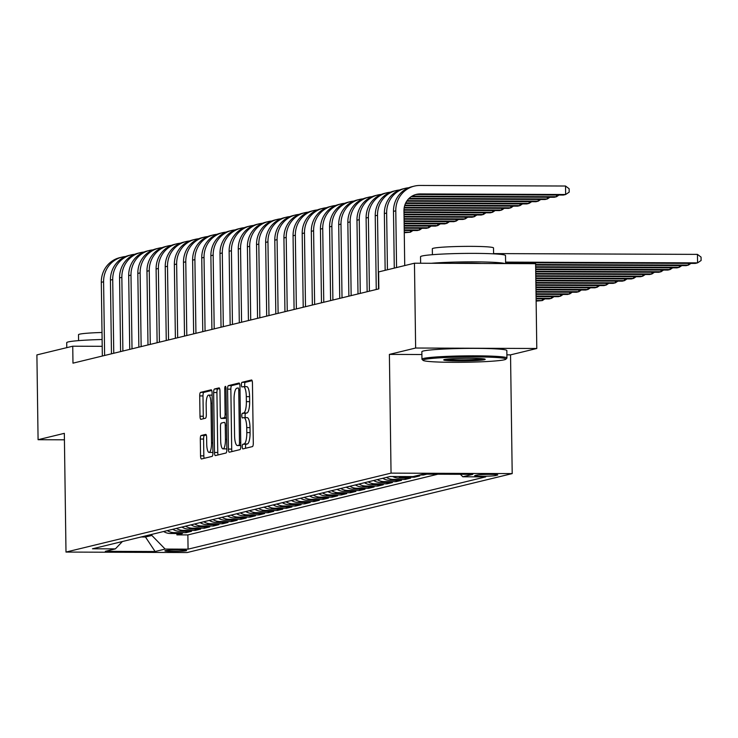 <?xml version="1.0" encoding="UTF-8"?>
<svg xmlns="http://www.w3.org/2000/svg" width="738" height="738" viewBox="0 0 738 738"><rect width="100%" height="100%" fill="white"/><g stroke="black" fill="none" stroke-linecap="round" stroke-linejoin="round"><path stroke-width="1.11" d="M242.258 446.73A2.334 0.627 -89.8 0 0 242.876 448.916A2.334 0.627 -89.8 0 0 242.922 448.907L252.442 446.591A3.339 0.895 -89.8 0 0 253.291 443.049L252.451 383.114A3.339 0.895 -89.8 0 0 251.575 379.987A3.339 0.895 -89.8 0 0 251.51 379.996L241.99 382.312A2.334 0.627 -89.8 0 0 241.391 384.793A2.334 0.627 -89.8 0 0 242.018 386.98A2.334 0.627 -89.8 0 0 242.055 386.97L243.291 386.675A10.683 2.869 -89.8 0 1 243.475 386.647A10.683 2.869 -89.8 0 1 246.308 396.629L246.372 401.629A10.683 2.869 -89.8 0 1 243.651 412.976L242.424 413.28A2.334 0.627 -89.8 0 0 241.824 415.762A2.334 0.627 -89.8 0 0 242.442 417.948A2.334 0.627 -89.8 0 0 242.488 417.939L243.715 417.643A10.683 2.869 -89.8 0 1 243.909 417.616A10.683 2.869 -89.8 0 1 246.732 427.597L246.806 432.597A10.683 2.869 -89.8 0 1 244.084 443.944L242.857 444.248A2.334 0.627 -89.8 0 0 242.258 446.73M246.99 417.653A10.683 2.869 -89.8 0 1 247.184 417.634A10.683 2.869 -89.8 0 1 250.007 427.616L250.081 432.606A10.683 2.869 -89.8 0 1 247.359 443.962L246.132 444.258A2.334 0.627 -89.8 0 0 245.533 446.739A2.334 0.627 -89.8 0 0 245.708 448.234M252.11 380.66L245.265 382.321A2.334 0.627 -89.8 0 0 244.665 384.802A2.334 0.627 -89.8 0 0 244.97 386.657M246.566 386.684A10.683 2.869 -89.8 0 1 246.75 386.666A10.683 2.869 -89.8 0 1 249.582 396.647L249.647 401.638A10.683 2.869 -89.8 0 1 246.926 412.994L245.699 413.289A2.334 0.627 -89.8 0 0 245.099 415.771A2.334 0.627 -89.8 0 0 245.394 417.625M186.262 550.732A10.876 0.692 179.2 0 0 186.659 550.539A10.876 0.692 179.2 0 0 177.258 549.985A10.876 0.692 179.2 0 0 165.303 550.649A10.876 0.692 179.2 0 0 164.906 550.843A10.876 0.692 179.2 0 0 174.316 551.406A10.876 0.692 179.2 0 0 186.262 550.732M201.16 435.494A3.339 0.895 -89.8 0 0 200.312 439.036L200.552 455.853A3.339 0.895 -89.8 0 0 201.428 458.971A3.339 0.895 -89.8 0 0 201.492 458.971L212.064 456.398A3.339 0.895 -89.8 0 0 212.913 452.855L212.083 392.92A3.339 0.895 -89.8 0 0 211.197 389.793A3.339 0.895 -89.8 0 0 211.133 389.802L200.561 392.376A3.339 0.895 -89.8 0 0 199.712 395.919L199.998 416.232A3.339 0.895 -89.8 0 0 200.874 419.35A3.339 0.895 -89.8 0 0 200.939 419.341L205.459 418.243A3.339 0.895 -89.8 0 0 206.317 414.701L206.17 404.627A8.93 2.398 -89.8 0 1 208.605 395.116A8.93 2.398 -89.8 0 1 210.967 403.455L211.52 442.92A8.93 2.398 -89.8 0 1 209.085 452.422A8.93 2.398 -89.8 0 1 206.723 444.082L206.631 437.505A3.339 0.895 -89.8 0 0 205.745 434.387A3.339 0.895 -89.8 0 0 205.69 434.396L201.16 435.494L204.435 435.503A3.339 0.895 -89.8 0 0 203.587 439.055L203.826 455.872A3.339 0.895 -89.8 0 0 204.168 458.316M64.335 433.335L38.081 439.71L36.9 354.904L72.739 346.205L72.979 363.161L378.852 288.881L378.622 271.916L414.461 263.208L415.642 348.022L389.387 354.397L391.048 473.123L65.996 552.07L64.335 433.335M228.42 449.082A3.339 0.895 -89.8 0 0 229.306 452.209A3.339 0.895 -89.8 0 0 229.361 452.2L239.942 449.626A3.339 0.895 -89.8 0 0 240.791 446.084L239.951 386.149A3.339 0.895 -89.8 0 0 239.066 383.031A3.339 0.895 -89.8 0 0 239.011 383.031L228.439 385.605A3.339 0.895 -89.8 0 0 227.581 389.147L228.42 449.082L231.695 449.101A3.339 0.895 -89.8 0 0 232.046 451.545M226.003 453.012L215.431 455.586A3.339 0.895 -89.8 0 1 215.367 455.595A3.339 0.895 -89.8 0 1 214.481 452.468L213.651 392.533A3.339 0.895 -89.8 0 1 214.5 388.991L219.02 387.893A3.339 0.895 -89.8 0 1 219.085 387.884A3.339 0.895 -89.8 0 1 219.97 391.002L220.302 415.309A3.339 0.895 -89.8 0 0 221.188 418.428A3.339 0.895 -89.8 0 0 221.252 418.418L224.251 417.69A3.339 0.895 -89.8 0 0 225.099 414.147L224.749 388.834A2.334 0.627 -89.8 0 1 225.385 386.352A2.334 0.627 -89.8 0 1 226.003 388.529L226.852 449.47A3.339 0.895 -89.8 0 1 226.003 453.012M176.88 533.519L176.899 534.875L182.378 533.546L170.432 533.5L174.085 532.615A13.598 13.072 -103.7 0 1 167.277 530.622M186.013 531.305L186.031 532.661L191.511 531.323L179.555 531.277L183.208 530.391A13.598 13.072 -103.7 0 1 176.4 528.408M195.146 529.091L195.164 530.438L200.644 529.109L188.688 529.063L192.341 528.177A13.598 13.072 -103.7 0 1 185.533 526.185M204.278 526.867L204.297 528.224L209.776 526.895L197.821 526.849L201.474 525.954A13.598 13.072 -103.7 0 1 194.666 523.971M213.402 524.653L213.43 526L218.9 524.672L206.954 524.626L210.607 523.74A13.598 13.072 -103.7 0 1 203.799 521.757M222.535 522.439L222.553 523.786L228.033 522.458L216.086 522.412L219.739 521.526A13.598 13.072 -103.7 0 1 212.922 519.534M231.667 520.216L231.686 521.572L237.166 520.244L225.21 520.189L228.863 519.303A13.598 13.072 -103.7 0 1 222.055 517.32M240.8 518.002L240.819 519.349L246.298 518.021L234.343 517.975L237.996 517.089A13.598 13.072 -103.7 0 1 231.188 515.106M249.933 515.779L249.951 517.135L255.431 515.807L243.475 515.761L247.129 514.875A13.598 13.072 -103.7 0 1 240.32 512.882M259.056 513.565L259.075 514.921L264.555 513.583L252.608 513.537L256.261 512.652A13.598 13.072 -103.7 0 1 249.453 510.668M268.189 511.351L268.208 512.698L273.687 511.369L261.741 511.323L265.385 510.438A13.598 13.072 -103.7 0 1 258.577 508.445M277.322 509.128L277.34 510.484L282.82 509.155L270.864 509.109L274.518 508.214A13.598 13.072 -103.7 0 1 267.709 506.231M286.455 506.914L286.473 508.261L291.953 506.932L279.997 506.886L283.65 506A13.598 13.072 -103.7 0 1 276.842 504.017M295.587 504.7L295.606 506.047L301.076 504.718L289.13 504.672L292.783 503.786A13.598 13.072 -103.7 0 1 285.975 501.794M304.711 502.477L304.729 503.833L310.209 502.495L298.263 502.449L301.916 501.563A13.598 13.072 -103.7 0 1 295.108 499.58M313.844 500.263L313.862 501.609L319.342 500.281L307.395 500.235L311.039 499.349A13.598 13.072 -103.7 0 1 304.231 497.366M322.976 498.039L322.995 499.395L328.475 498.067L316.519 498.021L320.172 497.135A13.598 13.072 -103.7 0 1 313.364 495.143M332.109 495.825L332.128 497.181L337.607 495.844L325.652 495.798L329.305 494.912A13.598 13.072 -103.7 0 1 322.497 492.929M341.233 493.611L341.26 494.958L346.731 493.63L334.784 493.584L338.438 492.698A13.598 13.072 -103.7 0 1 331.63 490.705M350.365 491.388L350.384 492.744L355.864 491.416L343.917 491.37L347.57 490.475A13.598 13.072 -103.7 0 1 340.753 488.491M359.498 489.174L359.517 490.521L364.996 489.193L353.041 489.146L356.694 488.261A13.598 13.072 -103.7 0 1 349.886 486.277M368.631 486.96L368.649 488.307L374.129 486.979L362.173 486.932L365.827 486.047A13.598 13.072 -103.7 0 1 359.019 484.054M377.764 484.737L377.782 486.093L383.262 484.755L371.306 484.709L374.959 483.824A13.598 13.072 -103.7 0 1 368.151 481.84M386.887 482.523L386.906 483.87L392.385 482.541L380.439 482.495L384.092 481.61A13.598 13.072 -103.7 0 1 377.284 479.626M396.02 480.3L396.038 481.656L401.518 480.327L389.572 480.281L393.225 479.396A13.598 13.072 -103.7 0 1 386.408 477.403M405.153 478.086L405.171 479.442L410.651 478.104L398.695 478.058L402.348 477.172A13.598 13.072 -103.7 0 1 398.419 476.536M414.286 476.287L414.304 477.218L419.784 475.89L415.992 475.872M423.418 474.156L423.437 475.004L426.868 474.165M477.089 475.014L475.078 475.503A10.535 0.673 179.2 0 0 474.691 475.687A10.535 0.673 179.2 0 0 483.805 476.231A10.535 0.673 179.2 0 0 495.373 475.586L497.384 475.097A10.535 0.673 179.2 0 0 497.772 474.912A10.535 0.673 179.2 0 0 488.657 474.368A10.535 0.673 179.2 0 0 477.089 475.014M391.048 473.123L512.2 473.602L187.148 552.541L65.996 552.07M176.899 534.875L187.867 534.921L188.07 549.164L485.733 476.877L462.809 476.785L460.383 474.294M188.07 549.164L165.146 549.072L155.109 551.517L105.34 551.323L115.377 548.878L92.462 548.795L390.125 476.499L413.04 476.591L423.086 474.156L472.855 474.35L462.809 476.785M423.437 475.004L419.645 474.986M414.304 477.218L402.348 477.172M405.171 479.442L393.225 479.396M396.038 481.656L384.092 481.61M386.906 483.87L374.959 483.824M377.782 486.093L365.827 486.047M368.649 488.307L356.694 488.261M359.517 490.521L347.57 490.475M350.384 492.744L338.438 492.698M341.26 494.958L329.305 494.912M332.128 497.181L320.172 497.135M322.995 499.395L311.039 499.349M313.862 501.609L301.916 501.563M304.729 503.833L292.783 503.786M295.606 506.047L283.65 506M286.473 508.261L274.518 508.214M277.34 510.484L265.385 510.438M268.208 512.698L256.261 512.652M259.075 514.921L247.129 514.875M249.951 517.135L237.996 517.089M240.819 519.349L228.863 519.303M231.686 521.572L219.739 521.526M222.553 523.786L210.607 523.74M213.43 526L201.474 525.954M204.297 528.224L192.341 528.177M195.164 530.438L183.208 530.391M186.031 532.661L174.085 532.615M187.867 534.921L437.837 474.211M145.46 535.926L145.469 537.006L151.862 535.456L151.844 534.367M506.895 354.849L510.539 354.867L536.794 348.493L415.642 348.022M536.794 348.493L535.613 263.687L414.461 263.208M38.081 439.71L64.427 439.811M510.539 354.867L512.2 473.602M102.204 346.316L72.739 346.205M141.059 536.987L145.469 537.006L155.109 551.517M392.644 476.508A13.598 13.072 76.3 0 0 398.695 478.058M382.764 478.289A13.598 13.072 76.3 0 0 389.572 480.281M373.631 480.512A13.598 13.072 76.3 0 0 380.439 482.495M364.498 482.726A13.598 13.072 76.3 0 0 371.306 484.709M355.365 484.94A13.598 13.072 76.3 0 0 362.173 486.932M346.233 487.163A13.598 13.072 76.3 0 0 353.041 489.146M337.109 489.377A13.598 13.072 76.3 0 0 343.917 491.37M327.976 491.6A13.598 13.072 76.3 0 0 334.784 493.584M318.844 493.814A13.598 13.072 76.3 0 0 325.652 495.798M309.711 496.028A13.598 13.072 76.3 0 0 316.519 498.021M300.578 498.251A13.598 13.072 76.3 0 0 307.395 500.235M291.455 500.465A13.598 13.072 76.3 0 0 298.263 502.449M282.322 502.679A13.598 13.072 76.3 0 0 289.13 504.672M273.189 504.903A13.598 13.072 76.3 0 0 279.997 506.886M264.056 507.117A13.598 13.072 76.3 0 0 270.864 509.109M254.924 509.34A13.598 13.072 76.3 0 0 261.741 511.323M245.8 511.554A13.598 13.072 76.3 0 0 252.608 513.537M236.667 513.768A13.598 13.072 76.3 0 0 243.475 515.761M227.535 515.991A13.598 13.072 76.3 0 0 234.343 517.975M218.402 518.205A13.598 13.072 76.3 0 0 225.21 520.189M209.278 520.419A13.598 13.072 76.3 0 0 216.086 522.412M200.146 522.642A13.598 13.072 76.3 0 0 206.954 524.626M191.013 524.856A13.598 13.072 76.3 0 0 197.821 526.849M181.88 527.08A13.598 13.072 76.3 0 0 188.688 529.063M172.747 529.294A13.598 13.072 76.3 0 0 179.555 531.277M115.377 548.878L122.407 541.517M163.624 531.508A13.598 13.072 76.3 0 0 170.432 533.5M151.862 535.456L165.146 549.072M389.387 354.397L421.896 354.526M239.601 383.695L231.704 385.614A3.339 0.895 -89.8 0 0 230.856 389.166L231.695 449.101M238.891 445.208A2.334 0.627 -89.8 0 0 239.481 442.726L238.752 390.116A2.334 0.627 -89.8 0 0 238.134 387.93A2.334 0.627 -89.8 0 0 238.088 387.939L236.787 388.253A10.683 2.869 -89.8 0 0 234.066 399.599L234.573 435.568A10.683 2.869 -89.8 0 0 237.396 445.549A10.683 2.869 -89.8 0 0 237.59 445.521L240.782 445.217M219.62 388.548L217.775 389A3.339 0.895 -89.8 0 0 216.926 392.551L217.756 452.486A3.339 0.895 -89.8 0 0 218.107 454.931M224.407 418.437A3.339 0.895 -89.8 0 0 224.463 418.437A3.339 0.895 -89.8 0 0 224.527 418.437L226.409 417.976M220.662 440.531A8.93 2.398 -89.8 0 0 223.024 448.879A8.93 2.398 -89.8 0 0 225.45 439.368L225.256 425.466A3.339 0.895 -89.8 0 0 224.38 422.348A3.339 0.895 -89.8 0 0 224.315 422.348L221.317 423.086A3.339 0.895 -89.8 0 0 220.468 426.629L220.662 440.531M223.024 448.879L226.298 448.889A8.93 2.398 -89.8 0 0 226.843 448.658M206.28 435.06L204.435 435.503M209.085 452.422L212.359 452.44A8.93 2.398 -89.8 0 0 212.904 452.209M212.11 395.171A8.93 2.398 -89.8 0 0 211.88 395.125L208.605 395.116M211.732 390.467L203.836 392.385A3.339 0.895 -89.8 0 0 202.987 395.928L203.273 416.241A3.339 0.895 -89.8 0 0 203.614 418.695M505.613 262.682L695.279 263.42L697.567 262.866L697.447 254.379L493.584 253.586M505.604 262.119L697.567 262.866L701.1 260.505L701.054 257.11L697.447 254.379M415.19 194.703A17.002 16.337 -103.7 0 1 417.819 194.491L563.362 195.063L565.64 194.509L565.52 186.022L419.977 185.459A25.498 24.502 76.3 0 0 414.322 186.124A25.498 24.502 76.3 0 0 395.78 210.81L396.574 267.553M414.322 186.124L412.035 186.677A25.498 24.502 76.3 0 0 393.492 211.363L394.286 268.106M404.728 265.579L403.963 210.837A17.002 16.337 -103.7 0 1 416.324 194.38A17.002 16.337 -103.7 0 1 420.097 193.937L565.64 194.509L569.183 192.148L569.136 188.753L565.52 186.022M504.414 359.775A41.476 2.648 179.2 0 0 505.853 359.212A41.476 2.648 179.2 0 0 471.379 356.915A41.476 2.648 179.2 0 0 424.516 359.461A41.476 2.648 179.2 0 0 423.086 360.365A41.476 2.648 179.2 0 0 460.18 362.312A41.476 2.648 179.2 0 0 504.414 359.775M423.086 360.365L422.053 359.369A42.49 2.712 -0.8 0 1 421.961 359.194A42.49 2.712 -0.8 0 1 423.52 358.447A42.49 2.712 -0.8 0 1 470.189 355.836A42.49 2.712 -0.8 0 1 506.941 358.013A42.49 2.712 -0.8 0 1 506.858 358.179L505.853 359.212M484.442 359.701A20.738 1.319 -0.8 0 1 461.01 360.974A20.738 1.319 -0.8 0 1 443.769 359.821A20.738 1.319 -0.8 0 1 444.488 359.544A20.738 1.319 -0.8 0 1 466.61 358.271A20.738 1.319 -0.8 0 1 485.161 359.249A20.738 1.319 -0.8 0 1 484.442 359.701M445.909 359.286A19.714 1.255 179.2 0 0 464.47 359.858A19.714 1.255 179.2 0 0 483.012 358.769M420.623 263.235L420.531 256.75A42.49 2.712 -0.8 0 1 422.09 255.994A42.49 2.712 -0.8 0 1 468.759 253.383A42.49 2.712 -0.8 0 1 505.512 255.56L505.622 263.567M431.333 263.281A42.49 2.712 -0.8 0 1 474.552 261.861A42.49 2.712 -0.8 0 1 504.94 263.567M432.403 254.702L432.32 248.78A30.599 1.956 -0.8 0 1 433.446 248.236A30.599 1.956 -0.8 0 1 467.043 246.363A30.599 1.956 -0.8 0 1 493.51 247.922L493.593 253.844M421.961 359.194L421.859 351.731A42.49 2.712 -0.8 0 1 423.418 350.984A42.49 2.712 -0.8 0 1 470.088 348.373A42.49 2.712 -0.8 0 1 506.84 350.55L506.941 358.013M454.922 263.374A23.118 1.476 -0.8 0 1 481.351 263.475M66.78 347.644L66.715 342.672A42.49 2.712 -0.8 0 1 68.274 341.925A42.49 2.712 -0.8 0 1 102.112 339.508M78.588 340.624L78.505 334.701A30.599 1.956 -0.8 0 1 79.621 334.166A30.599 1.956 -0.8 0 1 102.01 332.478M535.631 265.053L686.146 265.634L688.434 265.08L688.406 263.392M535.622 264.49L688.434 265.08L690.952 263.401M535.659 267.304L677.023 267.857L679.301 267.294L679.283 265.606M535.65 266.741L679.301 267.294L681.82 265.615M535.687 269.554L667.89 270.071L670.169 269.518L670.15 267.829M535.687 268.992L670.169 269.518L672.687 267.839M535.723 271.805L658.757 272.285L661.045 271.732L661.017 270.043M535.714 271.243L661.045 271.732L663.554 270.053M408.677 187.766A25.498 24.502 76.3 0 0 405.19 188.338A25.498 24.502 76.3 0 0 386.647 213.024L387.441 269.776M405.19 188.338L402.902 188.9A25.498 24.502 76.3 0 0 384.369 213.577L385.153 270.329M411.103 196.723L554.229 197.277L556.517 196.723L556.489 195.035M411.979 196.16L556.517 196.723L559.026 195.044M399.544 189.989A25.498 24.502 76.3 0 0 396.057 190.561A25.498 24.502 76.3 0 0 377.515 215.238L378.548 288.955M396.057 190.561L393.778 191.114A25.498 24.502 76.3 0 0 375.236 215.791L376.26 289.508M408.492 198.965L545.096 199.5L547.384 198.946L547.356 197.249M409.046 198.402L547.384 198.946L549.893 197.258M390.411 192.203A25.498 24.502 76.3 0 0 386.924 192.775A25.498 24.502 76.3 0 0 368.382 217.461L369.415 291.169M386.924 192.775L384.646 193.328A25.498 24.502 76.3 0 0 366.103 218.014L367.137 291.722M406.73 201.206L535.963 201.714L538.251 201.16L538.223 199.472M407.118 200.644L538.251 201.16L540.769 199.481M381.278 194.417A25.498 24.502 76.3 0 0 377.791 194.998A25.498 24.502 76.3 0 0 359.258 219.675L360.282 293.392M377.791 194.998L375.513 195.552A25.498 24.502 76.3 0 0 356.971 220.228L358.004 293.945M405.494 203.457L526.84 203.928L529.118 203.374L529.1 201.686M405.762 202.895L529.118 203.374L531.637 201.695M535.751 274.066L649.625 274.508L651.912 273.955L651.885 272.257M535.742 273.503L651.912 273.955L654.421 272.267M372.155 196.64A25.498 24.502 76.3 0 0 368.668 197.212A25.498 24.502 76.3 0 0 350.126 221.889L351.15 295.606M368.668 197.212L366.38 197.766A25.498 24.502 76.3 0 0 347.838 222.452L348.871 296.159M404.664 205.708L517.707 206.151L519.986 205.598L519.967 203.9M404.839 205.146L519.986 205.598L522.504 203.919M535.788 276.316L640.492 276.722L642.78 276.169L642.752 274.481M535.779 275.754L642.78 276.169L645.298 274.49M363.022 198.854A25.498 24.502 76.3 0 0 359.535 199.426A25.498 24.502 76.3 0 0 340.993 224.112L342.026 297.82M359.535 199.426L357.247 199.98A25.498 24.502 76.3 0 0 338.714 224.666L339.738 298.373M404.166 207.959L508.574 208.365L510.862 207.812L510.834 206.123M404.258 207.396L510.862 207.812L513.371 206.133M535.816 278.567L631.368 278.936L633.647 278.383L633.628 276.695M535.806 278.005L633.647 278.383L636.165 276.704M353.889 201.077A25.498 24.502 76.3 0 0 350.402 201.649A25.498 24.502 76.3 0 0 331.86 226.326L332.893 300.043M350.402 201.649L348.124 202.203A25.498 24.502 76.3 0 0 329.582 226.88L330.606 300.597M403.963 210.21L499.441 210.579L501.729 210.026L501.702 208.337M403.99 209.647L501.729 210.026L504.248 208.347M535.843 280.818L622.235 281.16L624.514 280.606L624.496 278.918M535.843 280.255L624.514 280.606L627.032 278.927M344.757 203.291A25.498 24.502 76.3 0 0 341.27 203.863A25.498 24.502 76.3 0 0 322.727 228.549L323.761 302.257M341.27 203.863L338.991 204.417A25.498 24.502 76.3 0 0 320.449 229.103L321.482 302.811M403.99 212.461L490.318 212.802L492.597 212.249L492.569 210.561M403.981 211.898L492.597 212.249L495.115 210.57M535.88 283.078L613.103 283.374L615.391 282.82L615.363 281.132M535.871 282.516L615.391 282.82L617.9 281.141M335.624 205.505A25.498 24.502 76.3 0 0 332.137 206.077A25.498 24.502 76.3 0 0 313.604 230.763L314.628 304.471M332.137 206.077L329.858 206.64A25.498 24.502 76.3 0 0 311.316 231.317L312.349 305.034M404.018 214.721L481.185 215.016L483.464 214.463L483.445 212.775M404.009 214.158L483.464 214.463L485.982 212.784M535.908 285.329L603.97 285.597L606.258 285.034L606.23 283.346M535.899 284.767L606.258 285.034L608.776 283.355M326.5 207.729A25.498 24.502 76.3 0 0 323.013 208.3A25.498 24.502 76.3 0 0 304.471 232.977L305.495 306.694M323.013 208.3L320.726 208.854A25.498 24.502 76.3 0 0 302.183 233.531L303.217 307.248M404.046 216.972L472.052 217.24L474.331 216.686L474.313 214.989M404.046 216.409L474.331 216.686L476.849 214.998M535.945 287.58L594.846 287.811L597.125 287.257L597.097 285.569M535.936 287.017L597.125 287.257L599.643 285.578M317.368 209.943A25.498 24.502 76.3 0 0 313.881 210.514A25.498 24.502 76.3 0 0 295.338 235.201L296.372 308.908M313.881 210.514L311.593 211.068A25.498 24.502 76.3 0 0 293.06 235.754L294.084 309.462M404.083 219.223L462.92 219.454L465.208 218.9L465.18 217.212M404.073 218.66L465.208 218.9L467.717 217.221M535.972 289.831L585.714 290.025L587.992 289.471L587.974 287.783M535.963 289.268L587.992 289.471L590.511 287.792M308.235 212.157A25.498 24.502 76.3 0 0 304.748 212.738A25.498 24.502 76.3 0 0 286.206 237.415L287.239 311.132M304.748 212.738L302.469 213.291A25.498 24.502 76.3 0 0 283.927 237.968L284.951 311.685M404.11 221.474L453.787 221.668L456.075 221.114L456.047 219.426M404.101 220.911L456.075 221.114L458.593 219.435M299.102 214.38A25.498 24.502 76.3 0 0 295.615 214.952A25.498 24.502 76.3 0 0 277.082 239.629L278.106 313.346M295.615 214.952L293.337 215.505A25.498 24.502 76.3 0 0 274.794 240.191L275.827 313.899M404.147 223.734L444.663 223.891L446.942 223.337L446.924 221.64M404.138 223.171L446.942 223.337L449.46 221.658M289.969 216.594A25.498 24.502 76.3 0 0 286.492 217.166A25.498 24.502 76.3 0 0 267.949 241.852L268.973 315.56M286.492 217.166L284.204 217.719A25.498 24.502 76.3 0 0 265.662 242.405L266.695 316.113M404.175 225.985L435.531 226.105L437.809 225.551L437.791 223.863M404.166 225.422L437.809 225.551L440.328 223.872M536.009 292.091L576.581 292.248L578.86 291.695L578.841 289.997M536 291.528L578.86 291.695L581.378 290.016M536.037 294.342L567.448 294.462L569.736 293.909L569.708 292.22M536.028 293.779L569.736 293.909L572.245 292.23M536.065 296.593L558.315 296.676L560.603 296.123L560.576 294.434M536.065 296.03L560.603 296.123L563.122 294.444M280.846 218.817A25.498 24.502 76.3 0 0 277.359 219.389A25.498 24.502 76.3 0 0 258.817 244.066L259.85 317.783M277.359 219.389L275.071 219.942A25.498 24.502 76.3 0 0 256.538 244.619L257.562 318.336M404.203 228.236L426.398 228.319L428.677 227.765L428.658 226.077M404.203 227.673L428.677 227.765L431.195 226.086M536.102 298.844L549.192 298.899L551.47 298.346L551.452 296.658M536.092 298.281L551.47 298.346L553.989 296.667M271.713 221.031A25.498 24.502 76.3 0 0 268.226 221.603A25.498 24.502 76.3 0 0 249.684 246.289L250.717 319.997M268.226 221.603L265.948 222.156A25.498 24.502 76.3 0 0 247.405 246.843L248.429 320.55M404.239 230.487L417.265 230.542L419.553 229.988L419.525 228.3M404.23 229.924L419.553 229.988L422.062 228.31M536.129 301.104L542.338 300.56L542.319 298.872M536.12 300.532L542.338 300.56L544.856 298.881M262.58 223.245A25.498 24.502 76.3 0 0 259.093 223.826A25.498 24.502 76.3 0 0 240.551 248.503L241.584 322.211M259.093 223.826L256.815 224.38A25.498 24.502 76.3 0 0 238.273 249.057L239.306 322.774M404.267 232.747L410.42 232.202L410.393 230.514M404.258 232.184L410.42 232.202L412.939 230.524M253.448 225.468A25.498 24.502 76.3 0 0 249.961 226.04A25.498 24.502 76.3 0 0 231.428 250.717L232.452 324.434M249.961 226.04L247.682 226.594A25.498 24.502 76.3 0 0 229.14 251.271L230.173 324.988M244.324 227.682A25.498 24.502 76.3 0 0 240.837 228.254A25.498 24.502 76.3 0 0 222.295 252.94L223.319 326.648M240.837 228.254L238.549 228.808A25.498 24.502 76.3 0 0 220.007 253.494L221.04 327.202M235.191 229.896A25.498 24.502 76.3 0 0 231.704 230.477A25.498 24.502 76.3 0 0 213.162 255.154L214.195 328.871M231.704 230.477L229.417 231.031A25.498 24.502 76.3 0 0 210.883 255.708L211.907 329.425M226.059 232.119A25.498 24.502 76.3 0 0 222.572 232.691A25.498 24.502 76.3 0 0 204.029 257.368L205.063 331.085M222.572 232.691L220.293 233.245A25.498 24.502 76.3 0 0 201.751 257.931L202.775 331.639M216.926 234.333A25.498 24.502 76.3 0 0 213.439 234.905A25.498 24.502 76.3 0 0 194.897 259.591L195.93 333.299M213.439 234.905L211.16 235.459A25.498 24.502 76.3 0 0 192.618 260.145L193.651 333.853M207.793 236.557A25.498 24.502 76.3 0 0 204.306 237.129A25.498 24.502 76.3 0 0 185.773 261.805L186.797 335.522M204.306 237.129L202.028 237.682A25.498 24.502 76.3 0 0 183.485 262.359L184.518 336.076M198.67 238.771A25.498 24.502 76.3 0 0 195.183 239.343A25.498 24.502 76.3 0 0 176.64 264.029L177.664 337.736M195.183 239.343L192.895 239.896A25.498 24.502 76.3 0 0 174.352 264.582L175.386 338.29M189.537 240.985A25.498 24.502 76.3 0 0 186.05 241.566A25.498 24.502 76.3 0 0 167.508 266.243L168.541 339.95M186.05 241.566L183.762 242.119A25.498 24.502 76.3 0 0 165.229 266.796L166.253 340.513M180.404 243.208A25.498 24.502 76.3 0 0 176.917 243.78A25.498 24.502 76.3 0 0 158.375 268.457L159.408 342.174M176.917 243.78L174.638 244.333A25.498 24.502 76.3 0 0 156.096 269.01L157.12 342.727M171.271 245.422A25.498 24.502 76.3 0 0 167.784 245.994A25.498 24.502 76.3 0 0 149.251 270.68L150.275 344.388M167.784 245.994L165.506 246.547A25.498 24.502 76.3 0 0 146.963 271.233L147.997 344.941M162.139 247.636A25.498 24.502 76.3 0 0 158.661 248.217A25.498 24.502 76.3 0 0 140.119 272.894L141.142 346.611M158.661 248.217L156.373 248.771A25.498 24.502 76.3 0 0 137.831 273.447L138.864 347.164M153.015 249.859A25.498 24.502 76.3 0 0 149.528 250.431A25.498 24.502 76.3 0 0 130.986 275.108L132.019 348.825M149.528 250.431L147.24 250.985A25.498 24.502 76.3 0 0 128.698 275.671L129.731 349.378M143.882 252.073A25.498 24.502 76.3 0 0 140.395 252.645A25.498 24.502 76.3 0 0 121.853 277.331L122.886 351.039M140.395 252.645L138.107 253.199A25.498 24.502 76.3 0 0 119.574 277.885L120.598 351.592M134.75 254.296A25.498 24.502 76.3 0 0 131.263 254.868A25.498 24.502 76.3 0 0 112.72 279.545L113.753 353.262M131.263 254.868L128.984 255.422A25.498 24.502 76.3 0 0 110.442 280.099L111.466 353.816M125.617 256.51A25.498 24.502 76.3 0 0 122.13 257.082A25.498 24.502 76.3 0 0 103.597 281.768L104.621 355.476M122.13 257.082L119.851 257.636A25.498 24.502 76.3 0 0 101.309 282.322L102.342 356.03M495.364 474.516L495.373 475.586M247.359 443.962L244.084 443.944M250.081 432.606L246.806 432.597M250.007 427.616L246.732 427.597M245.699 413.289L242.424 413.28M246.926 412.994L243.651 412.976M249.647 401.638L246.372 401.629M249.582 396.647L246.308 396.629M245.265 382.321L241.99 382.312M246.132 444.258L242.857 444.248M230.856 389.166L227.581 389.147M231.704 385.614L228.439 385.605M240.745 442.726L239.481 442.726M240.007 390.116L238.752 390.116M240.782 445.54L237.59 445.521M217.756 452.486L214.481 452.468M216.926 392.551L213.651 392.533M217.775 389L214.5 388.991M224.527 418.437L221.252 418.418M226.409 417.699L224.251 417.69M226.363 414.147L225.099 414.147M226.003 388.843L224.749 388.834M226.714 439.368L225.45 439.368M226.52 425.466L225.256 425.466M212.775 442.92L211.52 442.92M212.23 403.465L210.967 403.455M203.273 416.241L199.998 416.232M202.987 395.928L199.712 395.919M203.836 392.385L200.561 392.376M203.826 455.872L200.552 455.853M203.587 439.055L200.312 439.036M395.78 210.81L393.492 211.363M420.097 193.937L417.819 194.491M386.647 213.024L384.369 213.577M377.515 215.238L375.236 215.791M368.382 217.461L366.103 218.014M359.258 219.675L356.971 220.228M350.126 221.889L347.838 222.452M340.993 224.112L338.714 224.666M331.86 226.326L329.582 226.88M322.727 228.549L320.449 229.103M313.604 230.763L311.316 231.317M304.471 232.977L302.183 233.531M295.338 235.201L293.06 235.754M286.206 237.415L283.927 237.968M277.082 239.629L274.794 240.191M267.949 241.852L265.662 242.405M258.817 244.066L256.538 244.619M249.684 246.289L247.405 246.843M240.551 248.503L238.273 249.057M231.428 250.717L229.14 251.271M222.295 252.94L220.007 253.494M213.162 255.154L210.883 255.708M204.029 257.368L201.751 257.931M194.897 259.591L192.618 260.145M185.773 261.805L183.485 262.359M176.64 264.029L174.352 264.582M167.508 266.243L165.229 266.796M158.375 268.457L156.096 269.01M149.251 270.68L146.963 271.233M140.119 272.894L137.831 273.447M130.986 275.108L128.698 275.671M121.853 277.331L119.574 277.885M112.72 279.545L110.442 280.099M103.597 281.768L101.309 282.322M247.184 417.634L243.909 417.616M246.75 386.666L243.475 386.647M240.671 445.558L237.396 445.549M224.463 418.437L221.188 418.428"/></g></svg>

